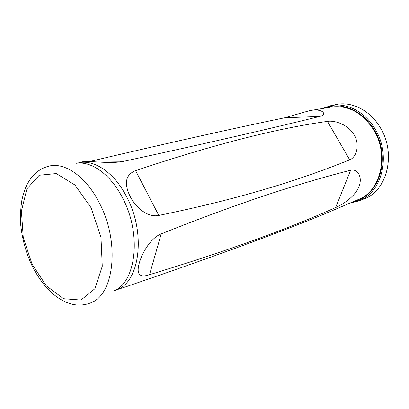 <?xml version="1.0" encoding="UTF-8"?>
<svg xmlns="http://www.w3.org/2000/svg" width="409" height="409" viewBox="0 0 409 409"><rect width="100%" height="100%" fill="white"/><g stroke="black" fill="none" stroke-linecap="round" stroke-linejoin="round"><path stroke-width="0.61" d="M125.185 287L140.129 281.893C222.547 253.544 285.451 230.293 328.851 212.133L358.749 199.331C380.759 191.136 389.291 154.996 373.698 129.939C362.323 112.562 348.248 104.924 331.464 107.02L310.119 110.558M149.525 274.695C225.006 251.755 287.041 229.372 335.636 207.547C342.537 204.597 354.68 196.939 358.841 186.923C363.049 176.852 357.287 168.385 350.641 170.226C303.156 182.322 243.616 200.865 161.202 233.897C151.079 237.752 142.194 252.287 139.147 263.544C136.253 274.316 139.714 278.033 149.525 274.695L161.202 233.897M349.69 159.853C356.265 157.353 360.227 145.236 354.189 134.893C348.197 124.561 334.654 120.123 327.451 121.386C276.469 128.431 212.522 144.858 135.609 170.655C125.67 174.561 123.799 183.068 130.006 196.182C136.315 208.662 148.477 217.787 158.804 215.431C243.452 198.094 302.726 178.815 349.69 159.853L327.451 121.386M77.582 163.119L82.955 161.693C86.187 160.328 110.338 164.275 123.738 161.299C211.545 142.317 272.726 128.012 319.639 116.468C327.916 114.551 322.496 107.889 309.521 110.66L284.736 117.751C231.535 128.804 167.235 143.222 91.836 160.988L89.525 161.494M358.417 201.013L363.529 199.096C386.945 191.565 396.653 153.815 380.293 127.669C370.135 110.174 351.321 100.911 335.605 104.622L330.273 105.788C346.024 102.071 364.915 111.427 375.13 129.07C391.587 155.446 381.894 193.472 358.417 201.013L350.615 202.91M77.429 163.155L78.104 162.987C93.687 158.753 114.387 172.475 126.8 197.128C146.601 234.02 139.392 283.769 115.675 290.093L115.159 290.267M325.181 108.032C345.329 99.76 372.195 115.911 379.987 142.869C388.1 169.73 374.332 197.89 352.921 201.898M113.625 290.998C136.039 282.788 141.908 234.153 122.695 198.186C110.757 174.469 91.207 160.614 75.895 163.344M99.591 203.421C120.041 242.256 114.275 294.408 90.997 302.757C82.526 306.147 73.932 305.83 65.22 301.806C59.683 299.01 56.575 297.363 49.003 290.242C42.265 283.186 36.447 274.69 31.544 264.751C25.818 252.046 22.214 238.846 20.741 225.144C20.22 216.254 20.608 207.818 21.917 199.837C23.4 193.83 24.796 189.428 26.104 186.622C31.391 174.996 39.525 168.048 50.511 165.773C66.36 162.889 86.887 177.838 99.591 203.421M32.05 264.137L23.272 237.747L21.401 211.105L26.928 188.835L39.223 175.241L56.314 173.569L74.954 185.001L91.1 207.782L100.972 237.087L102.27 266.233L94.939 288.703L80.977 300.053L63.589 298.723L46.263 285.784L32.05 264.137M158.804 215.431L135.609 170.655M335.636 207.547L350.641 170.226M123.738 161.299L91.836 160.988M319.639 116.468L284.736 117.751M115.016 290.324L127.915 286.106M309.853 110.604L309.521 110.66M330.273 105.788L322.696 108.441"/></g></svg>
